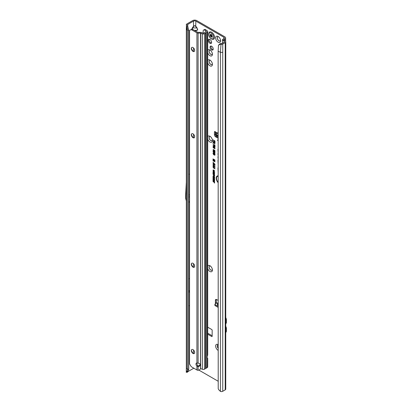 <?xml version="1.0" encoding="UTF-8"?>
<svg xmlns="http://www.w3.org/2000/svg" width="412" height="412" viewBox="0 0 412 412"><rect width="100%" height="100%" fill="white"/><g stroke="black" fill="none" stroke-linecap="round" stroke-linejoin="round"><path stroke-width="0.62" d="M218.144 350.38A3.512 2.024 60 0 1 218.118 350.365A3.512 2.024 60 0 1 215.636 346.065A3.512 2.024 60 0 1 218.118 344.633L218.118 344.633A3.512 2.024 60 0 1 218.144 344.648M218.144 344.88A2.354 1.36 -120 0 0 217.757 344.988A2.354 1.36 -120 0 0 218.144 348.264M207.705 266.075A3.512 2.024 60 0 1 209.94 265.74A3.512 2.024 60 0 1 212.422 270.04A3.512 2.024 60 0 1 209.94 271.472A3.512 2.024 60 0 1 207.705 268.557M210.393 266.049A2.354 1.36 -120 0 0 209.584 266.095A2.354 1.36 -120 0 0 209.224 267.98A2.354 1.36 -120 0 0 210.759 270.056A2.354 1.36 -120 0 0 211.938 270.174A2.354 1.36 -120 0 0 212.381 269.494M207.705 136.609A3.512 2.024 60 0 1 209.94 136.274A3.512 2.024 60 0 1 212.422 140.574A3.512 2.024 60 0 1 209.94 142.006A3.512 2.024 60 0 1 207.705 139.091M210.393 136.583A2.354 1.36 -120 0 0 209.584 136.63A2.354 1.36 -120 0 0 209.224 138.52A2.354 1.36 -120 0 0 210.759 140.59A2.354 1.36 -120 0 0 211.938 140.708A2.354 1.36 -120 0 0 212.381 140.034M207.705 60.415A3.512 2.024 60 0 1 209.94 60.08A3.512 2.024 60 0 1 212.422 64.38A3.512 2.024 60 0 1 209.94 65.812A3.512 2.024 60 0 1 207.705 62.897M210.393 60.389A2.354 1.36 -120 0 0 209.584 60.435A2.354 1.36 -120 0 0 209.224 62.32A2.354 1.36 -120 0 0 210.759 64.396A2.354 1.36 -120 0 0 211.938 64.514A2.354 1.36 -120 0 0 212.381 63.834M207.705 50.3A3.512 2.024 60 0 1 209.94 49.965A3.512 2.024 60 0 1 212.422 54.266A3.512 2.024 60 0 1 209.94 55.697A3.512 2.024 60 0 1 207.705 52.782M210.393 50.274A2.354 1.36 -120 0 0 209.584 50.321A2.354 1.36 -120 0 0 209.224 52.206A2.354 1.36 -120 0 0 210.759 54.281A2.354 1.36 -120 0 0 211.938 54.399A2.354 1.36 -120 0 0 212.381 53.72M218.118 42.209A3.512 2.024 60 0 1 215.636 37.914A3.512 2.024 60 0 1 218.118 36.477L218.118 36.477A3.512 2.024 60 0 1 220.6 40.778A3.512 2.024 60 0 1 218.118 42.209M218.566 36.786A2.354 1.36 -120 0 0 217.757 36.833A2.354 1.36 -120 0 0 217.397 38.723A2.354 1.36 -120 0 0 218.937 40.793A2.354 1.36 -120 0 0 220.111 40.912A2.354 1.36 -120 0 0 220.559 40.237M217.788 344.973A2.354 1.36 -120 0 0 218.144 348.155M209.61 266.08A2.354 1.36 -120 0 0 209.291 267.975A2.354 1.36 -120 0 0 210.82 270.025A2.354 1.36 -120 0 0 211.964 270.154M209.61 136.614A2.354 1.36 -120 0 0 209.291 138.509A2.354 1.36 -120 0 0 210.82 140.559A2.354 1.36 -120 0 0 211.964 140.693M209.61 60.42A2.354 1.36 -120 0 0 209.291 62.315A2.354 1.36 -120 0 0 210.82 64.36A2.354 1.36 -120 0 0 211.964 64.493M209.94 39.449A2.354 1.36 -120 0 0 208.766 39.331A2.354 1.36 -120 0 0 208.405 41.215A2.354 1.36 -120 0 0 209.94 43.291A2.354 1.36 -120 0 0 211.119 43.404A2.354 1.36 -120 0 0 211.48 41.519A2.354 1.36 -120 0 0 209.94 39.449M209.286 39.222A2.354 1.36 -120 0 0 210.82 42.786A2.354 1.36 -120 0 0 211.474 43.008M217.788 36.817A2.354 1.36 -120 0 0 217.464 38.713A2.354 1.36 -120 0 0 218.993 40.762A2.354 1.36 -120 0 0 220.142 40.896M209.61 50.305A2.354 1.36 -120 0 0 209.291 52.2A2.354 1.36 -120 0 0 210.82 54.245A2.354 1.36 -120 0 0 211.964 54.379M211.634 46.242A2.251 1.298 -120 0 0 210.511 46.129A2.251 1.298 -120 0 0 210.166 47.931A2.251 1.298 -120 0 0 211.634 49.914A2.251 1.298 -120 0 0 212.762 50.027A2.251 1.298 -120 0 0 213.107 48.225A2.251 1.298 -120 0 0 211.634 46.242M211.037 46.031A2.251 1.298 -120 0 0 212.51 49.409A2.251 1.298 -120 0 0 213.112 49.62M217.036 133.529L217.304 133.184M217.17 133.452L216.758 133.879L216.681 135.048L218.144 135.105M218.144 136.959A0.824 0.515 -175.5 0 1 217.191 136.866A0.824 0.515 -175.5 0 1 217.139 136.83L215.991 136.053A0.824 0.515 -175.5 0 1 215.749 135.651A0.824 0.515 -175.5 0 1 215.754 135.63L215.826 134.709A0.824 0.515 -175.5 0 1 215.831 134.667L216.099 132.767L215.522 131.953A1.03 0.597 -120 0 0 214.652 131.588A1.03 0.597 -120 0 0 214.436 132.061L214.436 134.791A1.653 0.953 -120 0 0 215.605 136.815L218.144 138.283M218.144 136.017A0.824 0.515 -175.5 0 1 217.268 135.903A0.824 0.515 -175.5 0 1 217.217 135.867L216.068 135.09A0.824 0.515 -175.5 0 1 215.826 134.688L215.749 135.651M217.618 139.864L217.618 140.538L217.912 140.374L217.618 139.864M189.561 290.918L189.108 291.459L189.561 291.475M188.758 196.483L188.758 195.808M194.407 30.38L196.838 30.38L195.211 30.843M195.036 30.74L196.838 30.38L197.518 29.535L197.013 27.851L197.693 29.576L197.013 30.519M191.745 29.226L192.383 27.851L196.838 27.995L195.695 26.394L195.87 21.105L223.896 37.291A1.653 0.953 180 0 1 224.38 37.961A1.653 0.953 180 0 1 223.896 38.635L222.964 39.176A1.818 1.051 0 0 0 222.465 39.717L222.428 42.704M195.695 26.394L194.701 25.822L193.532 26.25L194.701 25.637L195.87 26.25L197.013 27.851M193.707 26.394L191.884 29.535M218.144 176.243A4.166 2.405 -120 0 0 217.031 176.733A4.166 2.405 -120 0 0 218.144 182.315M218.144 176.089A4.233 2.441 -120 0 0 217.17 176.578A4.233 2.441 -120 0 0 217.103 176.655M218.144 175.842A4.609 2.663 -120 0 0 217.649 175.873A4.609 2.663 -120 0 0 216.228 178.499A4.609 2.663 -120 0 0 218.144 182.712M217.747 175.857A4.542 2.621 -120 0 0 218.144 182.351M218.144 149.118A0.561 0.324 -120 0 0 217.958 149.396L218.144 152.121M218.144 153.48A0.561 0.324 -120 0 0 217.958 153.758L218.144 155.412M186.275 25.05L187.527 24.972L188.13 28.14L186.873 27.99L186.342 24.591A1.818 1.051 0 0 1 186.868 23.942L192.656 20.6A2.889 1.669 180 0 1 196.745 20.6L224.772 36.781A2.889 1.669 180 0 1 225.622 37.961A2.889 1.669 180 0 1 224.772 39.145L223.84 39.681A0.577 0.335 0 0 0 223.804 40.134L225.323 41.179A1.818 1.051 180 0 1 225.75 41.854A1.818 1.051 180 0 1 225.22 42.596L222.753 44.017L222.753 52.113A1.818 1.051 180 0 1 220.425 52.226L220.425 391.4A1.818 1.051 0 0 0 222.753 391.282L225.22 389.86A1.818 1.051 0 0 0 225.75 389.119L225.75 41.854M212.159 335.765L207.705 333.195M215.316 131.742L215.316 134.286A1.653 0.953 -120 0 0 215.754 135.594M217.696 137.011L218.144 137.268M216.336 299.442A1.653 0.953 -120 0 0 216.305 299.725L216.305 302.454A1.03 0.597 -120 0 0 216.521 303.175M218.144 303.726L217.165 304.823L218.144 305.39M217.567 303.072A1.488 0.86 120 0 0 217.459 302.99A1.488 0.86 120 0 0 216.717 303.062L215.141 303.974A0.824 0.479 -0 0 0 214.899 304.308A0.824 0.479 -0 0 0 215.141 304.648L218.144 306.384M214.899 304.308L214.899 305.323A0.824 0.479 -0 0 0 215.141 305.658L218.144 307.393M217.088 133.431L215.764 132.206M218.144 300.451L216.599 299.555A1.653 0.953 -120 0 0 215.775 299.478A1.653 0.953 -120 0 0 215.43 300.23L215.43 302.964A1.03 0.597 -120 0 0 215.646 303.68M207.705 334.204L211.871 336.609L212.159 336.439L212.159 330.105L211.871 329.595L207.705 327.195M198.872 370.1L218.144 381.229M213.972 173.421L213.004 172.86L213.004 172.577L214.554 173.473L214.554 173.843L213.437 173.55L214.554 174.92L213.004 174.018L213.004 173.735L213.926 174.271L213.004 173.169L214.498 173.467L213.225 172.705M213.591 174.822L213.004 174.199L214.554 175.095L214.523 175.939L214.085 175.981L213.591 175.121L213.813 174.693L213.225 174.328M214.523 175.939L214.085 175.981L214.292 175.224L213.854 174.971L214.513 175.095L214.08 175.692L213.854 174.971M214.024 177.871L213.004 177.284L213.004 177L214.554 177.896L214.554 178.169L213.534 178.205L214.554 179.076L213.004 178.18L213.004 177.907L214.384 177.824L213.225 177.129M213.267 179.689L213.004 178.401L214.554 179.297L214.554 180.415L214.292 179.426L213.931 179.22L213.931 180.008L213.267 178.839L213.267 179.689M214.024 180.564L213.004 179.977L213.004 179.694L214.554 180.59L214.554 180.863L213.534 180.899L214.554 181.769L213.004 180.873L213.004 180.6L214.384 180.518L213.225 179.823M214.292 182.47L213.004 181.445L214.292 182.186L214.292 181.728L214.554 181.883L214.554 183.083L214.513 182.341L213.225 181.574M213.251 170.48L212.983 170.295L213.787 170.074L214.575 171.227L214.06 171.531L214.312 171.068L213.787 170.357L213.246 170.439L213.56 171.263L212.983 170.295L213.21 169.919M214.055 170.259L213.246 170.439M214.575 171.227L214.06 171.531L214.24 171.238M213.998 171.217L214.528 170.944M212.978 163.492L213.143 163.193L213.648 163.358L213.401 163.914L214.966 164.846L214.966 165.181L213.648 164.419L213.128 163.198M213.684 163.708L213.421 163.554M212.978 164.723L213.128 164.429L213.648 164.594L213.401 165.15L214.966 166.412L213.648 165.655L213.128 164.429M213.684 164.944L213.421 164.785M212.978 165.959L213.128 165.665L213.648 165.825L213.401 166.381L214.966 167.313L214.966 167.648L213.648 166.886L212.978 165.959L213.143 165.66M213.684 166.175L213.421 166.021M212.978 167.19L213.128 166.896L213.648 167.056L213.401 167.617L214.966 168.879L213.648 168.122L213.128 166.896M213.684 167.411L213.421 167.251M214.987 164.213L212.978 162.204L214.987 164.213M214.328 160.021L213.004 159.253L213.004 158.919L214.966 160.052L214.966 160.5L213.498 160.113L214.966 161.458L214.966 161.87L213.004 160.737L213.004 160.407L214.261 161.133L213.004 159.671L214.853 160.067L213.225 159.047M213.828 142.176L213.004 141.368L214.966 142.5L214.966 143.35L214.405 143.716L213.869 142.979L213.004 143.082L213.004 142.707L214.049 142.047L213.225 141.496M214.966 143.35L214.405 143.716L214.06 142.758L213.225 142.696M213.426 142.686L214.049 142.047M218.144 143.402L218.144 143.747M218.144 167.638A1.452 0.839 -120 0 0 217.958 168.214L218.144 171.763M218.144 159.99A1.452 0.839 -120 0 0 217.958 160.562L218.144 164.11M218.144 156.648A0.561 0.324 -120 0 0 217.958 156.931L218.144 158.625M213.854 140.677L213.004 139.853L214.966 140.986L214.966 142.3L214.652 142.119L214.652 141.141L214.163 140.858L214.163 141.697L213.854 141.517L214.075 140.549L213.225 139.982M214.987 154.799L214.348 155.185L214.678 154.608L213.998 153.681L213.292 153.789L213.689 154.83L212.999 153.424L213.998 153.346L214.889 155.133M213.437 153.522L213.292 153.789M214.281 154.814L214.899 154.536L214.791 154.119M214.987 153.007L214.348 153.393L214.678 152.816L213.998 151.889L213.292 151.997L213.689 153.037L212.999 151.631L213.323 151.343L213.998 151.554L214.889 153.341M213.437 151.729L213.292 151.997M214.281 153.022L214.899 152.744L214.791 152.322M214.987 151.209L214.343 151.554L214.678 151.039L214.266 150.504L214.06 151.08L213.571 151.163L212.978 150.086L213.699 149.726L213.292 150.287L213.565 150.828L214.431 150.205L214.884 151.58M213.251 149.602L213.699 149.726M213.735 150.076L213.292 150.287M213.565 150.828L214.431 150.205M214.307 151.204L214.899 150.962L214.601 150.38L214.158 150.756M214.06 151.08L213.571 151.163L213.2 150.014L213.833 149.659M214.333 147.97L213.684 148.176L212.978 147.12L213.601 146.863L213.267 147.285L213.673 147.836L214.044 147.743L213.895 147.063L214.94 147.846L214.94 148.814L214.626 147.949L214.292 147.697L214.261 148.207M213.298 147.434L212.978 147.12L213.601 146.863M213.637 147.213L213.267 147.285M213.673 147.836L214.266 147.666L214.091 147.208M213.292 146.075L212.978 145.766L213.596 145.498L214.987 146.924L214.451 147.161L213.591 146.749L212.978 145.766L213.596 145.498M214.987 146.924L214.451 147.161L214.25 146.528L213.401 146.26M214.25 146.528L213.766 146.595M213.004 144.03L214.626 145.59L214.626 144.715L214.94 144.895L214.94 146.157L213.004 144.03M214.575 177.078L213.777 177.335L212.983 176.156L213.231 175.759L213.761 175.883L214.477 177.387M214.575 172.654L213.777 172.916L212.983 171.732L213.231 171.335L213.761 171.459L214.477 172.963M188.758 369.173L188.758 29.999L187.681 30.359L187.681 369.528L186.873 371.423L188.13 371.006L188.758 369.173L187.681 369.528L186.59 368.436L186.579 367.375M186.749 27.625L187.681 30.359L186.337 28.732L186.394 26.224M188.758 278.95L189.561 278.481M188.758 305.925L189.561 305.457M193.861 368.22A1.653 0.953 0 0 0 193.532 368.369L187.841 371.655M187.527 24.972L187.578 24.653A0.577 0.335 180 0 1 187.743 24.447L193.532 21.105A1.653 0.953 180 0 1 195.87 21.105M188.758 174.436L189.561 173.967M187.542 372.129L186.27 372.324L186.337 367.921M220.734 43.507L220.332 44.187L218.473 45.33L219.462 44.197L220.734 43.507L221.316 43.6A0.577 0.335 180 0 0 221.877 43.512L224.339 42.091A0.577 0.335 180 0 0 224.432 41.689L222.465 39.717M224.432 41.689L224.427 42.024M220.332 44.187L220.997 44.29A1.818 1.051 0 0 0 222.753 44.017M218.473 45.33L218.144 51.304L218.216 388.604A2.477 1.658 -129.5 0 0 218.87 389.891L220.425 391.4M218.144 51.304L220.425 52.226L220.997 44.29M213.854 141.517L214.075 140.549M214.163 140.858L214.652 141.141M214.652 142.119L214.873 141.012M213.998 153.681L213.421 153.666M214.703 153.98L214.173 153.527M214.513 154.783L214.899 154.536L214.513 154.783M214.348 155.185L214.729 154.804M215.115 154.67L214.559 155.036M212.978 153.619L213.375 153.135M213.833 154.644L213.2 153.542M213.998 151.889L213.421 151.868M214.703 152.188L214.173 151.729M214.513 152.991L214.899 152.744L214.513 152.991M214.348 153.393L214.729 153.012M215.115 152.878L214.559 153.243M212.978 151.827L213.375 151.343M213.833 152.852L213.2 151.75M214.189 150.931L213.746 151.008M214.534 151.183L214.899 150.962L214.534 151.183M214.343 151.554L214.76 151.235M215.115 151.08L214.559 151.42M213.869 150.509L214.606 150.159M213.854 149.896L213.421 150.159L213.854 149.896M213.2 147.048L213.735 146.801M213.684 148.176L213.437 147.65M214.461 147.841L213.859 148.021M214.292 147.697L214.626 147.949M214.626 148.634L214.853 147.826M213.849 147.79L214.266 147.666L213.849 147.79M213.756 147.038L213.395 147.156L213.756 147.038M214.925 146.687L214.343 146.353L214.925 146.687L214.626 146.78L214.925 146.687L214.642 146.255M213.2 145.694L213.771 145.446M215.115 146.796L214.626 147.007M214.147 146.234L213.777 145.673L213.395 145.807L213.777 145.673L214.147 146.234L213.766 146.368L214.147 146.234L213.777 145.673M214.214 146.481L214.451 146.827M213.267 145.936L213.601 145.827L213.267 145.936L213.591 146.415L213.926 146.306L213.591 146.415M214.626 145.59L214.853 144.844M214.698 146.013L214.688 145.596M214.08 144.931L213.225 144.236M213.622 142.645L214.049 142.336L213.622 142.645M215.095 143.222L214.58 143.561M214.873 142.526L214.142 142.356L214.4 143.381L214.873 143.108L214.873 142.526L214.142 142.356M214.575 143.335L214.873 143.108L214.575 143.335M214.4 143.381L214.652 142.655M214.106 160.67L213.225 159.866M214.261 161.133L214.765 161.272M214.966 161.612L213.225 160.608M214.966 160.294L213.771 159.985M213.648 168.122L213.2 167.118M214.966 168.621L213.823 167.967M213.648 166.886L213.2 165.882M214.966 167.39L213.823 166.731M213.648 165.655L213.2 164.651M214.966 166.154L213.823 165.5M213.648 164.419L213.2 163.42M214.966 164.924L213.823 164.264M213.962 170.202L213.375 170.31M214.23 171.191L214.534 170.995L214.23 171.191M214.703 171.098L214.266 171.387M213.205 170.218L213.323 169.909M214.292 182.933L214.513 182.341M214.292 182.186L214.513 181.857M213.004 180.873L213.225 180.59M214.554 181.512L213.225 180.744M213.534 180.899L214.554 180.708M213.004 179.539L213.225 178.53M213.267 178.839L213.668 179.065M213.668 179.853L213.89 178.937M213.931 179.22L214.292 179.426M214.292 180.26L214.513 179.302M213.004 178.18L213.225 177.896M214.554 178.823L213.225 178.051M213.534 178.205L214.554 178.015M214.703 176.949L213.952 177.181L213.426 176.707L213.437 175.718M214.286 177.124L214.534 176.851L214.096 177.165L214.312 176.923L213.756 176.166L213.246 176.305L213.782 177.057L214.528 176.784M214.039 176.073L213.246 176.305M213.859 175.358L213.813 174.693M214.657 175.795L214.261 175.826M213.926 174.271L214.358 174.394M214.554 174.662L213.225 173.895M214.554 173.643L213.653 173.406M214.703 172.525L213.952 172.757L213.426 172.283L213.437 171.294M214.286 172.705L214.534 172.427L214.096 172.746L214.312 172.504L213.756 171.742L213.246 171.886L213.782 172.633L214.528 172.365M214.039 171.65L213.246 171.886M188.13 28.14L188.758 29.999M186.451 26.559L187.676 26.574M195.87 31.219L195.695 30.653M186.27 372.324L186.873 371.423M188.13 371.006L187.532 372.232L187.676 371.907L186.451 372.098M219.462 44.197L219.066 44.826M186.579 177.83L185.591 195.88A1.653 0.953 -120 0 0 185.591 195.963L185.591 197.915A1.653 0.953 -120 0 0 185.663 198.414L186.579 201.859M188.758 195.133L189.561 194.67M188.758 197.157L189.561 196.694M186.579 287.519L186.384 291.14A1.653 0.953 -120 0 0 186.379 291.222L186.379 292.819A1.653 0.953 -120 0 0 186.384 292.906L186.579 296.753M188.758 290.851L189.561 290.388M188.758 292.469L189.561 292.005M218.144 132.721L216.763 133.874M215.522 131.953L217.345 133.138M217.165 304.823L218.144 305.05M225.75 326.325A3.301 1.906 60 0 1 226.409 328.585L226.409 330.944A3.301 1.906 60 0 1 225.75 332.443M225.75 317.626A3.301 1.906 60 0 1 226.409 319.887L226.409 322.246A3.301 1.906 60 0 1 225.75 323.744M213.699 39.181L213.668 39.197A4.13 2.384 -120 0 0 213.699 39.181A4.13 2.384 -120 0 0 214.333 35.87A4.13 2.384 -120 0 0 211.634 32.234A4.13 2.384 -120 0 0 209.569 32.028A4.13 2.384 -120 0 0 209.553 32.033A4.13 2.384 -120 0 0 209.069 32.486C208.163 34.912 208.935 37.07 211.397 38.955L213.05 39.382A4.13 2.384 -120 0 0 213.668 39.197A4.13 2.384 -120 0 0 214.302 35.885A4.13 2.384 -120 0 0 211.608 32.249A4.13 2.384 -120 0 0 209.543 32.043L209.569 32.028M212.381 37.229A1.859 1.071 60 0 1 212.365 37.255A1.859 1.071 60 0 1 212.35 37.276L212.165 37.24A0.659 0.381 -120 0 0 211.644 37.065A0.659 0.381 -120 0 0 211.577 37.126L210.877 36.719A0.659 0.381 -120 0 0 210.285 36.153L210.105 35.983A1.859 1.071 60 0 1 210.089 35.942A1.859 1.071 60 0 1 210.074 35.901L210.115 35.705A0.659 0.381 -120 0 0 210.156 35.69A0.659 0.381 -120 0 0 210.238 35.077L210.192 34.438L210.589 34.577A0.659 0.381 -120 0 0 210.908 34.613A0.659 0.381 -120 0 0 211.052 34.371L211.191 34.304A1.859 1.071 60 0 1 211.227 34.32A1.859 1.071 60 0 1 211.258 34.34L211.402 34.572A0.659 0.381 -120 0 0 211.866 35.314L212.216 36.22A0.659 0.381 -120 0 0 212.34 36.992L212.381 37.229M198.1 363.183A2.065 1.684 180 0 0 198.084 363.183L196.915 363.018A2.065 1.19 -120 0 0 196.411 363.111A2.065 1.19 -120 0 0 196.915 366.16L198.084 366.556A2.065 1.684 180 0 0 200.165 364.867A2.065 1.684 180 0 0 198.1 363.183L198.084 33.114A1.653 0.953 0 0 1 196.915 32.836L191.899 29.937L192.775 29.432A2.477 1.432 60 0 0 191.534 29.309L190.658 29.819A2.477 1.432 60 0 1 191.899 29.937M191.534 29.309L189.561 30.452L189.561 363.878L190.658 365.779A2.477 1.432 60 0 0 191.899 367.087L196.915 369.986A1.653 0.953 180 0 0 197.76 370.244L198.084 370.259L198.084 366.556A2.065 1.684 180 0 0 198.1 366.556L198.084 365.841A2.065 1.684 180 0 0 200.119 364.512M191.441 350.149A3.512 2.024 -120 0 0 193.434 353.599M194.212 353.568A2.354 1.36 60 0 1 193.063 353.434L193.063 353.434A2.354 1.36 60 0 1 191.4 350.55A2.354 1.36 60 0 1 191.858 349.489M191.441 263.84A3.512 2.024 -120 0 0 193.434 267.29M194.212 267.254A2.354 1.36 60 0 1 193.063 267.125L193.063 267.125A2.354 1.36 60 0 1 191.4 264.241A2.354 1.36 60 0 1 191.858 263.18M191.441 134.374A3.512 2.024 -120 0 0 193.434 137.824M194.212 137.793A2.354 1.36 60 0 1 193.063 137.66L193.063 137.66A2.354 1.36 60 0 1 191.4 134.775A2.354 1.36 60 0 1 191.858 133.715M191.441 48.065A3.512 2.024 -120 0 0 193.434 51.51M194.212 51.479A2.354 1.36 60 0 1 193.063 51.346L193.063 51.346A2.354 1.36 60 0 1 191.4 48.467A2.354 1.36 60 0 1 191.858 47.406M193.007 349.623A2.354 1.36 -120 0 0 191.832 349.505A2.354 1.36 -120 0 0 191.472 351.395A2.354 1.36 -120 0 0 193.007 353.465A2.354 1.36 -120 0 0 194.186 353.584A2.354 1.36 -120 0 0 194.546 351.699A2.354 1.36 -120 0 0 193.007 349.623M193.007 263.314A2.354 1.36 -120 0 0 191.832 263.196A2.354 1.36 -120 0 0 191.472 265.081A2.354 1.36 -120 0 0 193.007 267.156A2.354 1.36 -120 0 0 194.186 267.275A2.354 1.36 -120 0 0 194.546 265.39A2.354 1.36 -120 0 0 193.007 263.314M193.007 133.849A2.354 1.36 -120 0 0 191.832 133.73A2.354 1.36 -120 0 0 191.472 135.62A2.354 1.36 -120 0 0 193.007 137.69A2.354 1.36 -120 0 0 194.186 137.809A2.354 1.36 -120 0 0 194.546 135.924A2.354 1.36 -120 0 0 193.007 133.849M193.007 47.54A2.354 1.36 -120 0 0 191.832 47.421A2.354 1.36 -120 0 0 191.472 49.306A2.354 1.36 -120 0 0 193.007 51.382A2.354 1.36 -120 0 0 194.186 51.5A2.354 1.36 -120 0 0 194.546 49.61A2.354 1.36 -120 0 0 193.007 47.54M207.221 32.151A1.653 0.953 0 0 0 207.705 31.477L207.705 355L207.221 356.576L207.221 32.151L204.522 33.707L204.522 369.173A1.653 0.953 180 0 1 202.405 369.281L200.958 368.694A0.824 0.551 -129.5 0 0 200.783 368.647L199.65 369.672A2.477 2.024 180 0 1 198.084 370.259M207.221 356.576A0.824 0.479 120 0 0 207.19 356.813L207.19 358.528A0.824 0.479 120 0 0 207.221 358.734L207.705 358.461L207.705 366.938A1.653 0.953 180 0 1 207.221 367.612L206.185 368.215L206.185 32.749M192.775 29.432L197.791 32.332L200.546 32.399A1.653 0.953 180 0 1 201.494 32.574L203.646 33.202L206.371 31.322L206.371 31.631M198.084 33.114L200.546 33.114L202.405 33.815A1.653 0.953 0 0 0 204.522 33.707M196.946 363.034A2.065 1.19 -120 0 0 197.539 365.362L197.781 365.66L196.915 366.16L196.915 369.986M198.084 365.841A2.065 1.684 180 0 0 198.1 365.841L197.781 365.66M200.783 33.156L200.634 368.781M205.609 33.068L205.634 368.472L204.522 369.173M205.634 368.395L206.185 368.215M207.19 357.807L207.318 357.899A1.653 0.953 0 0 1 207.705 358.461L207.19 358.476M207.221 367.612L207.277 358.77M207.705 31.477A1.653 0.953 0 0 0 207.318 30.864L205.691 29.741L204.743 30.205A2.477 1.298 -115.8 0 0 203.662 29.994A2.477 1.298 -115.8 0 0 203.147 31.132L203.147 33.243M203.662 29.994L204.609 29.535A2.477 1.298 64.2 0 1 205.691 29.741M204.743 30.205L206.371 31.322M205.902 368.24L205.902 32.78M218.144 135.332L216.681 135.048M216.578 135.141L216.964 133.509M217.139 136.83L217.217 135.867M224.772 39.145L224.772 40.803M223.84 40.16L223.84 39.681M218.036 303.824L216.717 303.062M216.305 302.454L215.43 302.964M223.896 37.291L223.896 38.635M217.284 133.045L218.144 132.484M186.579 368.426L186.579 29.252M188.758 202.452L189.561 201.983M193.532 47.941L193.532 51.541M193.532 134.25L193.532 137.85M193.532 263.716L193.532 267.316M193.532 350.025L193.532 353.625M193.532 368.034L193.532 368.369M192.383 27.851L193.532 26.25L193.532 21.105M187.743 26.795L187.743 24.447M225.22 389.86L225.22 42.596M222.753 52.113L222.753 391.282M188.758 201.906L189.561 201.442M216.418 136.346L215.605 136.815M215.316 134.286L214.436 134.791M215.167 131.639L214.436 132.061M216.305 299.725L215.43 300.23M215.991 136.053L216.068 135.09M215.141 304.648L215.141 305.658M212.159 336.439L211.871 336.609M226.409 328.585L225.75 328.967M226.409 330.944L225.75 331.325M226.409 319.887L225.75 320.268M226.409 322.246L225.75 322.627M211.268 34.428L211.305 34.51A0.829 0.479 60 0 1 211.15 35.298L211.14 35.334A1.689 0.978 -120 0 0 211.171 35.411L211.207 35.447A0.829 0.479 60 0 1 211.433 35.525A0.829 0.479 60 0 1 211.943 36.158L211.783 36.21A0.706 0.407 -120 0 0 211.351 35.674A0.706 0.407 -120 0 0 211.155 35.607L211.011 35.473A1.813 1.045 60 0 1 210.995 35.432A1.813 1.045 60 0 1 210.98 35.391L210.98 35.257M211.171 35.411L210.105 35.983M211.227 38.579A3.358 1.936 -120 0 0 213.601 37.209A3.358 1.936 -120 0 0 211.227 33.099A3.358 1.936 -120 0 0 208.853 34.469A3.358 1.936 -120 0 0 211.227 38.579M212.123 36.756L211.881 36.462L210.975 36.972M211.943 36.158L212.041 36.41L211.783 36.21L210.877 36.719M210.583 34.572L210.141 34.824M210.238 35.077L211.119 34.505M210.192 35.664L211.011 35.236A0.706 0.407 -120 0 0 211.057 35.221A0.706 0.407 -120 0 0 211.145 34.567L211.305 34.51M210.074 35.901L211.14 35.334M210.285 36.153L211.207 35.447M211.15 35.298L210.156 35.69M202.405 369.281L202.405 33.815M196.915 363.018L196.915 32.836M200.546 33.114L200.546 368.941M205.562 368.57L205.562 33.109M225.622 37.961L225.622 41.468M217.459 302.99L218.144 303.387M186.337 367.901L186.337 28.732M187.949 27.604L187.594 26.028M216.073 133.097L215.976 132.551M210.908 34.613L211.325 34.397M211.644 37.065L212.201 36.709M205.634 368.472L205.634 33.006"/></g></svg>
